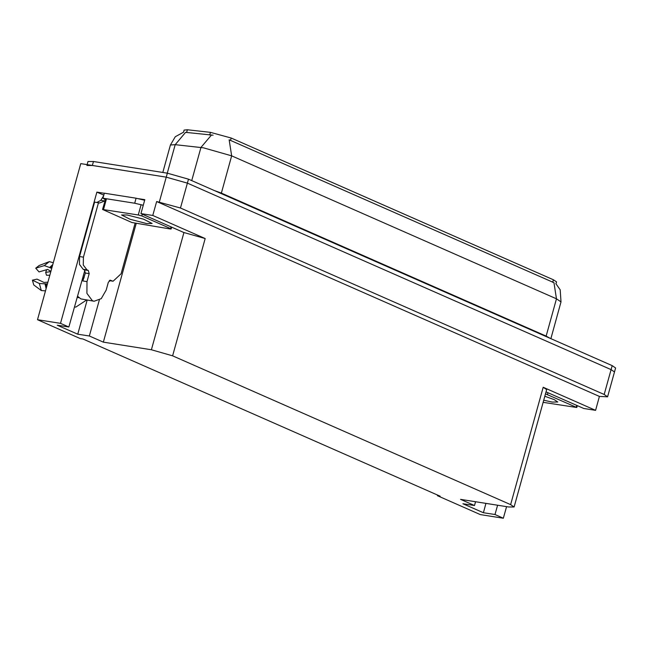 <?xml version="1.0" encoding="UTF-8"?>
<svg xmlns="http://www.w3.org/2000/svg" width="648" height="648" viewBox="0 0 648 648"><rect width="100%" height="100%" fill="white"/><g stroke="black" fill="none" stroke-linecap="round" stroke-linejoin="round"><path stroke-width="0.97" d="M84.864 270.167L68.882 327.029L60.515 323.344L37.471 319.699L80.749 163.62L166.22 177.123L187.402 183.173L611.064 369.619L614.498 371.96L611.064 369.619L187.402 183.173L166.22 177.123L92.356 165.451L86.897 165.499M103.81 195.153L96.908 192.116L104.328 193.29M138.478 198.685L144.788 199.673L140.924 213.597L183.724 232.43L205.141 238.521L152.758 215.468L140.924 213.597M546.013 391.87L583.751 408.483L595.585 410.346L543.202 387.293L546.637 389.634L514.099 506.947L510.665 504.606L172.611 355.825L151.421 349.774L103.316 342.176L136.193 223.633M599.441 396.43L156.622 201.544L180.508 208.024L604.171 394.478L607.605 396.811L599.441 396.43L595.585 410.346M437.675 495.072L437.489 495.752L480.29 514.585L503.342 518.23L506.55 506.655M60.515 323.344L96.908 192.116M152.758 215.468L156.622 201.544M37.471 319.699L80.271 338.54L82.976 338.969L440.195 496.182L437.489 495.752M475.575 501.771L474.53 505.545L460.542 499.389L508.648 506.987L514.099 506.947M103.316 342.176L89.327 336.02L99.274 300.137M503.342 518.23L494.975 514.544L497.551 505.238M68.882 327.029L57.283 325.191L77.728 334.19L89.327 336.02M474.53 505.545L462.931 503.715L483.368 512.714L494.975 514.544M183.514 132.2L184.105 130.046L187.337 129.77L210.462 132.314L231.215 137.983L553.424 279.79L556.519 281.896L556 283.767M483.368 512.714L485.951 503.407M74.48 306.852L75.711 307.16L86.597 300.048M77.728 334.19L87.172 300.137M555.814 283.589L560.204 289.794L561.038 301.911L556.454 298.793L553.927 282.731L229.157 139.798L231.684 155.86L203.44 147.793L175.179 144.626L170.392 145.022L162.794 172.425M213.127 135.221L185.555 132.322L175.179 144.626L167.265 173.138M87.14 164.633L87.998 161.522L93.458 161.474L167.322 173.146L188.503 179.196L612.166 365.642L615.6 367.983L607.605 396.811M543.704 400.197L552.234 402.044L557.782 401.995L554.267 399.614L544.79 396.284M543.105 402.359L576.777 407.527L545.478 393.822M130.953 167.403L137.732 168.472M127.105 214.95L121.557 214.99L130.086 219.291L146.586 223.519L152.134 223.471L143.613 219.178L127.105 214.95M170.222 229.011L171.129 229.003L170.554 228.614L141.807 215.962L138.283 214.958L102.562 209.466L131.884 222.507L170.222 229.011M105.446 199.463L102.562 209.466M84.232 277.044L82.75 280.932L85.342 273.043L84.434 269.851L88.298 270.467L89.205 273.65L87.002 281.605L86.881 293.39L92.445 300.737L94.146 301.239L101.25 298.647L106.167 290.037L108.37 282.091L110.654 280.309L110.079 280.211M94.146 301.239L80.846 298.906L77.46 296.112M77.104 297.4L78.935 297.691M51.735 268.24L44.299 265.599L35.737 268.167L39.026 271.933L47.588 269.366L50.876 271.358M47.863 282.204L43.967 282.415L37.033 279.118L32.4 280.211L39.334 283.508L47.385 283.954M49.799 275.238L46.478 275.214L45.676 272.379L50.811 271.569M32.4 280.211L33.753 284.95L41.342 290.563L45.465 290.847M53.266 262.724L49.353 261.654L39.139 265.518L35.737 268.167M46.624 269.649L45.676 272.379M96.949 202.427L100.845 200.329L103.672 195.672M84.434 269.851L83.155 269.293L79.445 264.392L79.526 256.543L94.632 202.063L99.63 203.002L104.709 200.945L105.178 200.038M135.027 223.447L121.079 273.74L113.068 281.2L110.654 280.309M88.298 270.467L87.018 269.9L83.308 265.008L83.39 257.151L98.496 202.67M144.617 200.273L136.064 198.223L104.352 193.217L102.967 198.191L105.81 199.981M136.064 198.223L134.679 203.197L143.24 205.246M104.709 200.945L100.845 200.329M134.679 203.197L102.967 198.191M604.171 394.478L612.166 365.642M180.508 208.024L188.503 179.196M159.327 201.974L167.322 173.146M172.611 355.825L205.141 238.521M510.665 504.606L543.202 387.293M151.421 349.774L183.959 232.47M187.337 129.77L186.584 132.484M210.462 132.314L209.709 135.019M231.215 137.983L230.526 140.462M553.424 279.79L552.744 282.269M221.235 193.598L221.349 193.144L546.118 336.069L550.29 338.41M213.597 190.237L221.349 193.144L231.684 155.86L556.454 298.793L546.005 336.531M211.41 135.124L200.945 147.452L191.751 180.622M93.458 161.474L92.356 165.451M576.202 407.138L576.688 405.373M547.455 394.486L547.941 392.72M170.554 228.614L171.048 226.849M141.807 215.962L142.301 214.196M138.283 214.958L141.037 205.011M103.478 209.458L106.232 199.511M87.002 281.605L83.13 280.997M52.294 266.255L50.528 268.053M46.17 283.759L46.664 286.554M39.334 283.508L41.342 290.563M49.353 261.654L44.299 265.599M45.068 283.856L46.121 288.514M52.747 264.611L49.621 267.438M45.773 283.767L46.454 287.283M52.456 265.664L50.171 267.883M109.415 280.471L111.934 280.868M87.018 269.9L83.155 269.293M83.39 257.151L79.526 256.543M89.205 273.65L85.342 273.043M183.716 132.143L175.325 136.752L170.392 145.022M561.038 301.911L550.849 338.661M576.777 407.527L577.295 405.64M171.129 229.003L171.655 227.116M113.068 281.2L109.253 280.6"/></g></svg>
